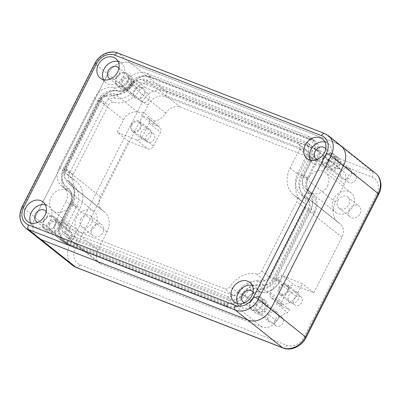 <?xml version="1.0" encoding="UTF-8"?>
<svg xmlns="http://www.w3.org/2000/svg" width="401" height="401" viewBox="0 0 401 401"><rect width="100%" height="100%" fill="white"/><g stroke="black" fill="none" stroke-linecap="round" stroke-linejoin="round"><path stroke-width="0.3" stroke-dasharray="2 1.5" d="M148.235 104.821A14.055 11.439 128.5 0 1 165.352 96.631L372.193 177.167A14.055 11.439 128.5 0 1 376.724 193.788L304.003 337.131A14.055 11.439 128.5 0 1 286.885 345.321L80.04 264.785A14.055 11.439 128.5 0 1 75.513 248.164L148.235 104.821A4.687 0.667 26.9 0 1 142.5 101.719L107.749 74.04A18.737 15.253 128.5 0 1 130.571 63.117L337.411 143.653L130.571 63.117A18.737 15.253 -51.5 0 0 107.749 74.04L35.022 217.382L107.749 74.04L95.263 64.095L22.541 207.437A18.737 15.253 -51.5 0 0 25.298 227.713M37.779 237.658A18.737 15.253 128.5 0 1 35.022 217.382A18.737 15.253 -51.5 0 0 37.779 237.658M248.199 297.487A10.616 8.647 -51.5 0 1 259.612 292.023A17.489 14.235 -51.5 0 0 279.367 281.342L313.868 213.342A17.489 14.235 -51.5 0 0 310.163 193.623A13.739 11.188 -51.5 0 1 307.251 178.124L316.339 160.21A17.489 14.235 -51.5 0 0 310.705 139.528L150.626 77.198A17.489 14.235 -51.5 0 0 148.711 76.626A17.489 14.235 -51.5 0 0 130.28 85.709A10.616 8.647 -51.5 0 1 119.092 91.222A10.616 8.647 -51.5 0 1 118.861 91.172A17.489 14.235 -51.5 0 0 118.49 91.087A17.489 14.235 -51.5 0 0 99.107 101.849L64.611 169.854A17.489 14.235 -51.5 0 0 63.794 184.44A17.489 14.235 -51.5 0 0 68.315 189.573A13.739 11.188 -51.5 0 1 71.864 193.603A13.739 11.188 -51.5 0 1 71.228 205.066L62.135 222.986A17.489 14.235 -51.5 0 0 61.323 237.572A17.489 14.235 -51.5 0 0 67.774 243.668L227.848 305.998A17.489 14.235 -51.5 0 0 248.199 297.487L244.971 295.146A11.955 9.734 128.5 0 1 257.823 288.996A16.15 13.148 -51.5 0 0 276.068 279.136L310.569 211.132A16.15 13.148 -51.5 0 0 307.146 192.921A15.078 12.276 128.5 0 1 303.948 175.919L313.041 157.999A16.15 13.148 -51.5 0 0 307.833 138.901L147.758 76.571A16.15 13.148 -51.5 0 0 145.989 76.045A16.15 13.148 -51.5 0 0 128.967 84.431A11.955 9.734 128.5 0 1 116.365 90.641A11.955 9.734 128.5 0 1 116.115 90.581A16.15 13.148 -51.5 0 0 115.769 90.506A16.15 13.148 -51.5 0 0 97.869 100.445L63.368 168.445A16.15 13.148 -51.5 0 0 62.621 181.919A16.15 13.148 -51.5 0 0 66.792 186.655A15.078 12.276 128.5 0 1 70.686 191.082A15.078 12.276 128.5 0 1 69.99 203.663L60.897 221.578A16.15 13.148 -51.5 0 0 60.145 235.051A16.15 13.148 -51.5 0 0 66.105 240.675L226.179 303.006A16.15 13.148 -51.5 0 0 244.971 295.146M327.457 185.994A12.491 10.17 -51.5 0 0 325.617 172.475A12.491 10.17 -51.5 0 0 308.214 178.5A12.491 10.17 -51.5 0 0 310.048 192.019A12.491 10.17 -51.5 0 0 327.457 185.994M335.582 212.355A12.491 10.17 -51.5 0 0 352.985 206.33A12.491 10.17 -51.5 0 0 351.151 192.816A12.491 10.17 -51.5 0 0 333.747 198.841A12.491 10.17 -51.5 0 0 335.582 212.355L310.048 192.019A12.491 10.17 128.5 0 0 311.071 192.711A17.178 13.985 128.5 0 1 312.469 193.668A17.178 13.985 128.5 0 1 314.996 212.254L279.823 281.587A17.178 13.985 128.5 0 1 260.635 292.128A12.491 10.17 128.5 0 0 247.462 298.429A17.178 13.985 128.5 0 1 227.618 306.565L66.29 243.753A17.178 13.985 128.5 0 1 63.278 242.024A17.178 13.985 128.5 0 1 60.752 223.437L70.265 204.695A12.491 10.17 -51.5 0 0 68.426 191.177A12.491 10.17 -51.5 0 0 51.022 197.202A12.491 10.17 -51.5 0 0 52.862 210.715A12.491 10.17 -51.5 0 0 70.265 204.695L66.01 201.302A12.491 10.17 -51.5 0 0 64.17 187.788A12.491 10.17 -51.5 0 0 63.152 187.092A17.178 13.985 128.5 0 1 61.749 186.139A17.178 13.985 128.5 0 1 59.223 167.553L94.4 98.22A17.178 13.985 128.5 0 1 113.588 87.679A12.491 10.17 -51.5 0 0 126.761 81.373A17.178 13.985 128.5 0 1 146.601 73.238L307.933 136.054A17.178 13.985 128.5 0 1 310.94 137.779A17.178 13.985 128.5 0 1 313.467 156.365L303.958 175.112A12.491 10.17 -51.5 0 0 305.793 188.63A12.491 10.17 -51.5 0 0 306.815 189.322A17.178 13.985 128.5 0 1 308.214 190.28A17.178 13.985 128.5 0 1 310.74 208.861L275.567 278.199A17.178 13.985 128.5 0 1 256.379 288.735A12.491 10.17 -51.5 0 0 243.206 295.041A17.178 13.985 128.5 0 1 223.362 303.176L62.035 240.359A17.178 13.985 128.5 0 1 59.027 238.635A17.178 13.985 128.5 0 1 56.496 220.049L66.01 201.302M323.011 157.854A7.809 6.356 -51.5 0 0 324.158 166.3A7.809 6.356 -51.5 0 0 335.035 162.535A7.809 6.356 -51.5 0 0 333.888 154.089A7.809 6.356 -51.5 0 0 323.011 157.854M116.165 77.313A7.809 6.356 -51.5 0 0 117.313 85.764A7.809 6.356 -51.5 0 0 128.19 81.999A7.809 6.356 -51.5 0 0 127.042 73.548A7.809 6.356 -51.5 0 0 116.165 77.313M43.443 220.66A7.809 6.356 -51.5 0 0 44.591 229.106A7.809 6.356 -51.5 0 0 55.468 225.342A7.809 6.356 -51.5 0 0 54.32 216.896A7.809 6.356 -51.5 0 0 43.443 220.66M250.284 301.196A7.809 6.356 -51.5 0 0 251.432 309.647A7.809 6.356 -51.5 0 0 262.314 305.878A7.809 6.356 -51.5 0 0 261.161 297.432A7.809 6.356 -51.5 0 0 250.284 301.196M349.301 209.517A7.028 5.719 128.5 0 1 359.09 206.129A7.028 5.719 128.5 0 1 360.123 213.733A7.028 5.719 128.5 0 1 350.334 217.121A7.028 5.719 128.5 0 1 349.301 209.517M92.11 228.219A7.028 5.719 128.5 0 1 101.899 224.831A7.028 5.719 128.5 0 1 102.937 232.435A7.028 5.719 128.5 0 1 93.147 235.823A7.028 5.719 128.5 0 1 92.11 228.219M337.953 200.48A7.028 5.719 128.5 0 1 347.742 197.091A7.028 5.719 128.5 0 1 348.78 204.69A7.028 5.719 128.5 0 1 338.985 208.084A7.028 5.719 128.5 0 1 337.953 200.48M80.761 219.177A7.028 5.719 128.5 0 1 90.551 215.788A7.028 5.719 128.5 0 1 91.588 223.392A7.028 5.719 128.5 0 1 81.799 226.781A7.028 5.719 128.5 0 1 80.761 219.177M95.794 225.031A12.491 10.17 -51.5 0 0 93.959 211.517A12.491 10.17 -51.5 0 0 76.556 217.537A12.491 10.17 -51.5 0 0 78.39 231.056A12.491 10.17 -51.5 0 0 95.794 225.031M67.739 237.447A12.491 10.17 128.5 0 1 65.553 236.194A12.491 10.17 128.5 0 1 63.714 222.675L72.807 204.761A18.737 15.253 -51.5 0 0 70.05 184.485A18.737 15.253 -51.5 0 0 68.837 183.628A12.491 10.17 128.5 0 1 68.025 183.062A12.491 10.17 128.5 0 1 66.185 169.543L100.686 101.543A12.491 10.17 128.5 0 1 114.796 93.914A15.614 12.712 -51.5 0 0 131.588 85.879A12.491 10.17 128.5 0 1 146.119 79.799L306.199 142.129A12.491 10.17 128.5 0 1 308.384 143.388A12.491 10.17 128.5 0 1 310.224 156.901L301.131 174.821A18.737 15.253 -51.5 0 0 303.888 195.097A18.737 15.253 -51.5 0 0 305.101 195.949A12.491 10.17 128.5 0 1 305.913 196.52A12.491 10.17 128.5 0 1 307.752 210.034L273.251 278.038A12.491 10.17 128.5 0 1 259.141 285.667A15.614 12.712 -51.5 0 0 242.349 293.697A12.491 10.17 128.5 0 1 227.818 299.778L67.739 237.447L101.924 264.68L262.003 327.01A12.491 10.17 -51.5 0 0 276.535 320.93A15.614 12.712 128.5 0 1 287.753 312.835L276.404 303.798A15.614 12.712 -51.5 0 1 281.978 303.858L259.141 285.667M142.099 137.052L149.092 123.272A4.687 3.815 -51.5 0 0 148.405 118.2A4.687 3.815 -51.5 0 0 147.583 117.729L141.568 115.388L143.207 112.165A15.614 12.712 -51.5 0 1 137.633 112.105A12.491 10.17 128.5 0 0 123.523 119.734L117.152 132.29L136.395 139.784A4.687 3.815 -51.5 0 0 142.099 137.052L153.448 146.094A4.687 3.815 128.5 0 1 147.743 148.821L128.5 141.332L100.37 196.776A12.491 10.17 -51.5 0 0 102.21 210.289A12.491 10.17 -51.5 0 0 103.017 210.861A18.737 15.253 128.5 0 1 104.235 211.713A18.737 15.253 128.5 0 1 106.987 231.989L97.899 249.908A12.491 10.17 -51.5 0 0 99.739 263.422A12.491 10.17 -51.5 0 0 101.924 264.68M132.009 124.871A5.153 4.195 -51.5 0 0 132.766 130.445A5.153 4.195 -51.5 0 0 139.944 127.959A5.153 4.195 -51.5 0 0 139.187 122.385A5.153 4.195 -51.5 0 0 132.009 124.871M281.978 303.858A12.491 10.17 128.5 0 0 296.088 296.229L302.459 283.672L283.216 276.179A4.687 3.815 -51.5 0 0 277.512 278.911L270.52 292.69A4.687 3.815 -51.5 0 0 271.206 297.763A4.687 3.815 -51.5 0 0 272.028 298.234L278.043 300.575L276.404 303.798M279.667 288.003A5.153 4.195 -51.5 0 0 280.424 293.577A5.153 4.195 -51.5 0 0 287.607 291.091A5.153 4.195 -51.5 0 0 286.845 285.517A5.153 4.195 -51.5 0 0 279.667 288.003M128.5 141.332L117.152 132.29M153.448 146.094L160.44 132.31A4.687 3.815 128.5 0 0 159.753 127.242A4.687 3.815 128.5 0 0 158.931 126.771L152.916 124.43L154.555 121.202L143.207 112.165M277.512 278.911L288.86 287.948A4.687 3.815 128.5 0 1 294.565 285.216L313.808 292.71L341.933 237.267A12.491 10.17 -51.5 0 0 340.098 223.748A12.491 10.17 -51.5 0 0 339.286 223.182A18.737 15.253 128.5 0 1 338.073 222.324A18.737 15.253 128.5 0 1 335.316 202.054L344.409 184.134A12.491 10.17 -51.5 0 0 342.569 170.615A12.491 10.17 -51.5 0 0 340.384 169.362L180.305 107.032A12.491 10.17 -51.5 0 0 165.768 113.112A15.614 12.712 128.5 0 1 154.555 121.202M288.86 287.948L281.868 301.732A4.687 3.815 128.5 0 0 282.555 306.8A4.687 3.815 128.5 0 0 283.377 307.271L289.392 309.612L287.753 312.835M152.916 124.43L141.568 115.388M313.808 292.71L302.459 283.672M289.392 309.612L278.043 300.575M301.031 296.815A5.153 4.195 128.5 0 0 293.853 299.301A5.153 4.195 -51.5 0 0 294.61 304.875A5.153 4.195 -51.5 0 0 301.788 302.389A5.153 4.195 128.5 0 0 301.031 296.815L286.845 285.517M153.372 133.683A5.153 4.195 128.5 0 0 146.19 136.17A5.153 4.195 -51.5 0 0 146.951 141.743A5.153 4.195 -51.5 0 0 154.129 139.262A5.153 4.195 128.5 0 0 153.372 133.683L139.187 122.385M338.143 157.478A7.809 6.356 128.5 0 0 327.266 161.242A7.809 6.356 -51.5 0 0 328.414 169.688A7.809 6.356 -51.5 0 0 339.291 165.924A7.809 6.356 128.5 0 0 338.143 157.478L333.888 154.089M329.306 162.039A5.153 4.195 128.5 0 1 336.489 159.553A5.153 4.195 128.5 0 1 337.246 165.127A5.153 4.195 -51.5 0 1 330.068 167.613A5.153 4.195 -51.5 0 1 329.306 162.039M348.504 182.305A5.153 4.195 -51.5 0 1 347.747 176.726A5.153 4.195 128.5 0 1 354.925 174.245A5.153 4.195 128.5 0 1 355.687 179.818A5.153 4.195 -51.5 0 1 348.504 182.305L330.068 167.613M131.297 76.937A7.809 6.356 128.5 0 0 120.42 80.706A7.809 6.356 -51.5 0 0 121.568 89.152A7.809 6.356 -51.5 0 0 132.445 85.388A7.809 6.356 128.5 0 0 131.297 76.937L127.042 73.548M122.465 81.498A5.153 4.195 128.5 0 1 129.643 79.017A5.153 4.195 128.5 0 1 130.4 84.591A5.153 4.195 -51.5 0 1 123.222 87.077A5.153 4.195 -51.5 0 1 122.465 81.498M141.663 101.764A5.153 4.195 -51.5 0 1 140.906 96.19A5.153 4.195 128.5 0 1 148.084 93.704A5.153 4.195 128.5 0 1 148.841 99.278A5.153 4.195 -51.5 0 1 141.663 101.764L123.222 87.077M58.576 220.284A7.809 6.356 128.5 0 0 47.699 224.049A7.809 6.356 -51.5 0 0 48.847 232.495A7.809 6.356 -51.5 0 0 59.724 228.73A7.809 6.356 128.5 0 0 58.576 220.284L54.32 216.896M49.744 224.846A5.153 4.195 128.5 0 1 56.922 222.36A5.153 4.195 128.5 0 1 57.679 227.933A5.153 4.195 -51.5 0 1 50.501 230.42A5.153 4.195 -51.5 0 1 49.744 224.846M68.942 245.111A5.153 4.195 -51.5 0 1 68.18 239.532A5.153 4.195 128.5 0 1 75.363 237.046A5.153 4.195 128.5 0 1 76.12 242.625A5.153 4.195 -51.5 0 1 68.942 245.111L50.501 230.42M265.417 300.82A7.809 6.356 128.5 0 0 254.54 304.585A7.809 6.356 -51.5 0 0 255.688 313.036A7.809 6.356 -51.5 0 0 266.57 309.271A7.809 6.356 128.5 0 0 265.417 300.82L261.161 297.432M256.585 305.382A5.153 4.195 128.5 0 1 263.763 302.895A5.153 4.195 128.5 0 1 264.525 308.474A5.153 4.195 -51.5 0 1 257.342 310.96A5.153 4.195 -51.5 0 1 256.585 305.382M275.783 325.647A5.153 4.195 -51.5 0 1 275.026 320.073A5.153 4.195 128.5 0 1 282.204 317.587A5.153 4.195 128.5 0 1 282.961 323.161A5.153 4.195 -51.5 0 1 275.783 325.647L257.342 310.96M328.469 161.713A6.246 5.083 128.5 0 1 337.171 158.701A6.246 5.083 128.5 0 1 338.088 165.458A6.246 5.083 -51.5 0 1 329.386 168.47A6.246 5.083 -51.5 0 1 328.469 161.713M342.153 178.64A6.246 5.083 -51.5 0 1 341.231 171.879A6.246 5.083 128.5 0 1 349.933 168.866A6.246 5.083 128.5 0 1 350.855 175.628A6.246 5.083 -51.5 0 1 342.153 178.64L329.386 168.47M121.623 81.172A6.246 5.083 128.5 0 1 130.325 78.16A6.246 5.083 128.5 0 1 131.242 84.917A6.246 5.083 -51.5 0 1 122.541 87.929A6.246 5.083 -51.5 0 1 121.623 81.172M135.307 98.1A6.246 5.083 -51.5 0 1 134.39 91.343A6.246 5.083 128.5 0 1 143.092 88.33A6.246 5.083 128.5 0 1 144.009 95.087A6.246 5.083 -51.5 0 1 135.307 98.1L122.541 87.929M255.743 305.056A6.246 5.083 128.5 0 1 264.444 302.043A6.246 5.083 128.5 0 1 265.367 308.8A6.246 5.083 -51.5 0 1 256.665 311.813A6.246 5.083 -51.5 0 1 255.743 305.056M269.427 321.983A6.246 5.083 -51.5 0 1 268.51 315.226A6.246 5.083 128.5 0 1 277.211 312.214A6.246 5.083 128.5 0 1 278.129 318.97A6.246 5.083 -51.5 0 1 269.427 321.983L256.665 311.813M48.902 224.515A6.246 5.083 128.5 0 1 57.604 221.502A6.246 5.083 128.5 0 1 58.521 228.264A6.246 5.083 -51.5 0 1 49.819 231.277A6.246 5.083 -51.5 0 1 48.902 224.515M62.586 241.447A6.246 5.083 -51.5 0 1 61.664 234.685A6.246 5.083 128.5 0 1 70.365 231.673A6.246 5.083 128.5 0 1 71.288 238.435A6.246 5.083 -51.5 0 1 62.586 241.447L49.819 231.277M131.167 124.541A6.246 5.083 128.5 0 1 139.869 121.528A6.246 5.083 128.5 0 1 140.786 128.29A6.246 5.083 -51.5 0 1 132.084 131.302A6.246 5.083 -51.5 0 1 131.167 124.541M142.014 139.212A6.246 5.083 -51.5 0 1 141.097 132.45A6.246 5.083 128.5 0 1 149.799 129.438A6.246 5.083 128.5 0 1 150.716 136.2A6.246 5.083 -51.5 0 1 142.014 139.212L132.084 131.302M278.825 287.672A6.246 5.083 128.5 0 1 287.527 284.66A6.246 5.083 128.5 0 1 288.444 291.422A6.246 5.083 -51.5 0 1 279.743 294.434A6.246 5.083 -51.5 0 1 278.825 287.672M289.672 302.339A6.246 5.083 -51.5 0 1 288.755 295.582A6.246 5.083 128.5 0 1 297.457 292.57A6.246 5.083 128.5 0 1 298.374 299.331A6.246 5.083 -51.5 0 1 289.672 302.339L279.743 294.434M340.695 145.538A18.737 15.253 -51.5 0 0 337.411 143.653L324.93 133.713L118.084 53.173A18.737 15.253 -51.5 0 0 95.263 64.095A3.749 0.536 -153.1 0 1 94.806 63.523M93.959 211.517L68.426 191.177A12.491 10.17 128.5 0 0 67.408 190.48A17.178 13.985 128.5 0 1 66.005 189.528A17.178 13.985 128.5 0 1 63.478 170.941L98.656 101.608A17.178 13.985 128.5 0 1 117.844 91.067A12.491 10.17 128.5 0 0 131.017 84.766A17.178 13.985 128.5 0 1 150.856 76.626L312.189 139.443A17.178 13.985 128.5 0 1 315.196 141.172A17.178 13.985 128.5 0 1 317.722 159.758L308.214 178.5L303.958 175.112M305.793 188.63L310.048 192.019A12.491 10.17 128.5 0 1 308.214 178.5M64.17 187.788L68.426 191.177A12.491 10.17 128.5 0 1 70.265 204.695M44.045 220.891A7.028 5.719 128.5 0 1 53.834 217.502A7.028 5.719 128.5 0 1 54.867 225.106A7.028 5.719 128.5 0 1 45.077 228.495A7.028 5.719 128.5 0 1 44.045 220.891M116.766 77.548A7.028 5.719 128.5 0 1 126.556 74.16A7.028 5.719 128.5 0 1 127.588 81.764A7.028 5.719 128.5 0 1 117.799 85.152A7.028 5.719 128.5 0 1 116.766 77.548M250.886 301.432A7.028 5.719 128.5 0 1 260.675 298.043A7.028 5.719 128.5 0 1 261.713 305.647A7.028 5.719 128.5 0 1 251.923 309.036A7.028 5.719 128.5 0 1 250.886 301.432M323.612 158.089A7.028 5.719 128.5 0 1 333.401 154.696A7.028 5.719 128.5 0 1 334.434 162.3A7.028 5.719 128.5 0 1 324.645 165.688A7.028 5.719 128.5 0 1 323.612 158.089M63.889 232.525L68.145 235.918A9.368 7.629 128.5 0 0 69.789 236.861L231.116 299.677L226.861 296.284A9.368 7.629 -51.5 0 0 237.683 291.848A20.301 16.526 128.5 0 1 259.086 281.607A9.368 7.629 -51.5 0 0 269.552 275.858L304.73 206.52A9.368 7.629 -51.5 0 0 303.351 196.385A9.368 7.629 -51.5 0 0 302.585 195.863A20.301 16.526 128.5 0 1 300.93 194.736A20.301 16.526 128.5 0 1 297.943 172.771L307.457 154.024A9.368 7.629 -51.5 0 0 306.078 143.889A9.368 7.629 -51.5 0 0 304.434 142.946L143.107 80.13A9.368 7.629 -51.5 0 0 132.28 84.566A20.301 16.526 128.5 0 1 110.882 94.811A9.368 7.629 -51.5 0 0 100.415 100.561L65.238 169.894A9.368 7.629 -51.5 0 0 66.616 180.029A9.368 7.629 -51.5 0 0 67.378 180.55A20.301 16.526 128.5 0 1 69.037 181.678A20.301 16.526 128.5 0 1 72.02 203.643L62.511 222.39A9.368 7.629 -51.5 0 0 63.889 232.525A9.368 7.629 -51.5 0 0 65.533 233.467L226.861 296.284M300.93 194.736L305.186 198.124A20.301 16.526 128.5 0 0 306.84 199.252A9.368 7.629 128.5 0 1 307.607 199.773A9.368 7.629 128.5 0 1 308.986 209.908L273.808 279.246A9.368 7.629 128.5 0 1 263.342 284.996A20.301 16.526 128.5 0 0 241.938 295.236A9.368 7.629 128.5 0 1 231.116 299.677M305.186 198.124A20.301 16.526 128.5 0 1 302.199 176.159L311.712 157.413L307.457 154.024M69.037 181.678L73.293 185.072A20.301 16.526 128.5 0 0 71.634 183.944A9.368 7.629 128.5 0 1 70.872 183.422A9.368 7.629 128.5 0 1 69.493 173.282L104.671 103.949A9.368 7.629 128.5 0 1 115.137 98.2A20.301 16.526 128.5 0 0 136.535 87.959A9.368 7.629 128.5 0 1 147.362 83.518L308.69 146.335A9.368 7.629 128.5 0 1 310.334 147.277A9.368 7.629 128.5 0 1 311.712 157.413M73.293 185.072A20.301 16.526 128.5 0 1 76.275 207.036L66.766 225.778L62.511 222.39M68.145 235.918A9.368 7.629 128.5 0 1 66.766 225.778M139.854 89.874A24.982 20.341 128.5 0 1 113.508 102.481A4.687 3.815 -51.5 0 0 108.275 105.353L73.102 174.691A4.687 3.815 -51.5 0 0 73.789 179.758A4.687 3.815 -51.5 0 0 74.17 180.019A24.982 20.341 128.5 0 1 76.21 181.407A24.982 20.341 128.5 0 1 79.884 208.44L70.376 227.187A4.687 3.815 -51.5 0 0 71.062 232.254A4.687 3.815 -51.5 0 0 71.884 232.725L233.212 295.542A4.687 3.815 -51.5 0 0 238.625 293.321A24.982 20.341 128.5 0 1 264.966 280.715A4.687 3.815 -51.5 0 0 270.199 277.843L305.377 208.505A4.687 3.815 -51.5 0 0 304.685 203.437A4.687 3.815 -51.5 0 0 304.304 203.177A24.982 20.341 128.5 0 1 302.269 201.788A24.982 20.341 128.5 0 1 298.595 174.756L308.103 156.009A4.687 3.815 -51.5 0 0 307.412 150.941A4.687 3.815 -51.5 0 0 306.595 150.47L145.262 87.654A4.687 3.815 -51.5 0 0 139.854 89.874L131.343 83.092A4.687 3.815 128.5 0 1 136.751 80.877L298.083 143.693A4.687 3.815 128.5 0 1 298.9 144.16A4.687 3.815 128.5 0 1 299.592 149.232L290.083 167.974A24.982 20.341 -51.5 0 0 293.758 195.011A24.982 20.341 -51.5 0 0 295.793 196.4A4.687 3.815 128.5 0 1 296.174 196.66A4.687 3.815 128.5 0 1 296.865 201.728L261.688 271.061A4.687 3.815 128.5 0 1 256.455 273.938A24.982 20.341 -51.5 0 0 230.114 286.54A4.687 3.815 128.5 0 1 224.7 288.76L63.373 225.943A4.687 3.815 128.5 0 1 62.551 225.472A4.687 3.815 128.5 0 1 61.864 220.405L71.373 201.658A24.982 20.341 -51.5 0 0 67.699 174.625A24.982 20.341 -51.5 0 0 65.659 173.237A4.687 3.815 128.5 0 1 65.278 172.976A4.687 3.815 128.5 0 1 64.591 167.909L99.764 98.576A4.687 3.815 128.5 0 1 104.997 95.699A24.982 20.341 -51.5 0 0 131.343 83.092M45.378 204.831A12.491 10.17 128.5 0 1 48.727 206.45A12.491 10.17 128.5 0 1 50.566 219.969A12.491 10.17 128.5 0 1 33.163 225.994A12.491 10.17 128.5 0 1 30.837 223.091M46.19 211.633A7.028 5.719 128.5 0 1 46.356 218.329A7.028 5.719 128.5 0 1 37.644 222.36M252.224 285.372A12.491 10.17 128.5 0 1 255.572 286.991A12.491 10.17 128.5 0 1 257.407 300.504A12.491 10.17 128.5 0 1 240.004 306.529A12.491 10.17 128.5 0 1 237.678 303.627M253.036 292.174A7.028 5.719 128.5 0 1 253.201 298.865A7.028 5.719 128.5 0 1 244.49 302.9M324.945 142.029A12.491 10.17 128.5 0 1 328.294 143.643A12.491 10.17 128.5 0 1 330.133 157.162A12.491 10.17 128.5 0 1 312.73 163.187A12.491 10.17 128.5 0 1 310.404 160.285M325.757 148.826A7.028 5.719 128.5 0 1 325.923 155.523A7.028 5.719 128.5 0 1 317.211 159.553M118.1 61.488A12.491 10.17 128.5 0 1 121.448 63.107A12.491 10.17 128.5 0 1 123.287 76.621A12.491 10.17 128.5 0 1 105.884 82.646A12.491 10.17 128.5 0 1 103.558 79.744M118.917 68.29A7.028 5.719 128.5 0 1 119.077 74.982A7.028 5.719 128.5 0 1 110.37 79.017M72.531 265.342A18.737 15.253 128.5 0 1 69.774 245.066L142.5 101.719A18.737 15.253 128.5 0 1 165.322 90.801L118.084 53.173A3.749 2.11 -68.7 0 0 117.769 52.987M165.352 96.631A4.687 2.637 111.3 0 0 165.322 90.801L372.163 171.337A18.737 15.253 128.5 0 1 375.446 173.222M372.193 177.167A4.687 2.637 111.3 0 0 372.163 171.337L337.411 143.653M376.724 193.788A4.687 0.667 -153.1 0 0 378.775 194.209M304.003 337.131A4.687 0.667 -153.1 0 0 306.053 337.557M286.885 345.321A4.687 2.637 -68.7 0 1 283.056 347.993M80.04 264.785A4.687 2.637 -68.7 0 1 76.215 267.452M75.513 248.164A4.687 0.667 26.9 0 1 69.774 245.066L22.541 207.437A3.749 0.536 -153.1 0 1 22.085 206.866M67.774 243.668L66.105 240.675M227.848 305.998L226.179 303.006M62.135 222.986L60.897 221.578M71.228 205.066L69.99 203.663M68.315 189.573L66.792 186.655M64.611 169.854L63.368 168.445M99.107 101.849L97.869 100.445M118.861 91.172L116.115 90.581M130.28 85.709L128.967 84.431M150.626 77.198L147.758 76.571M310.705 139.528L307.833 138.901M316.339 160.21L313.041 157.999M307.251 178.124L303.948 175.919M310.163 193.623L307.146 192.921M313.868 213.342L310.569 211.132M279.367 281.342L276.068 279.136M259.612 292.023L257.823 288.996M97.899 249.908L63.714 222.675M262.003 327.01L227.818 299.778M276.535 320.93L242.349 293.697M136.395 139.784L147.743 148.821M149.092 123.272L160.44 132.31M147.583 117.729L158.931 126.771M165.768 113.112L131.588 85.879M137.633 112.105L114.796 93.914M123.523 119.734L100.686 101.543M100.37 196.776L66.185 169.543M103.017 210.861L68.837 183.628M106.987 231.989L72.807 204.761M180.305 107.032L146.119 79.799M340.384 169.362L306.199 142.129M344.409 184.134L310.224 156.901M335.316 202.054L301.131 174.821M339.286 223.182L305.101 195.949M341.933 237.267L307.752 210.034M296.088 296.229L273.251 278.038M283.216 276.179L294.565 285.216M270.52 292.69L281.868 301.732M272.028 298.234L283.377 307.271M324.609 133.528A3.749 2.11 -68.7 0 1 324.93 133.713A18.737 15.253 -51.5 0 1 328.213 135.593M104.997 95.699L113.508 102.481M99.764 98.576L108.275 105.353M73.102 174.691L64.591 167.909M63.373 225.943L71.884 232.725M61.864 220.405L70.376 227.187M233.212 295.542L224.7 288.76M238.625 293.321L230.114 286.54M256.455 273.938L264.966 280.715M261.688 271.061L270.199 277.843M305.377 208.505L296.865 201.728M304.304 203.177L295.793 196.4M290.083 167.974L298.595 174.756M299.592 149.232L308.103 156.009M298.083 143.693L306.595 150.47M145.262 87.654L136.751 80.877M71.373 201.658L79.884 208.44M74.17 180.019L65.659 173.237M69.789 236.861L65.533 233.467M76.275 207.036L72.02 203.643M71.634 183.944L67.378 180.55M69.493 173.282L65.238 169.894M104.671 103.949L100.415 100.561M115.137 98.2L110.882 94.811M136.535 87.959L132.28 84.566M147.362 83.518L143.107 80.13M308.69 146.335L304.434 142.946M302.199 176.159L297.943 172.771M306.84 199.252L302.585 195.863M308.986 209.908L304.73 206.52M273.808 279.246L269.552 275.858M263.342 284.996L259.086 281.607M241.938 295.236L237.683 291.848M131.017 84.766L126.761 81.373M150.856 76.626L146.601 73.238M117.844 91.067L113.588 87.679M98.656 101.608L94.4 98.22M63.478 170.941L59.223 167.553M67.408 190.48L63.152 187.092M60.752 223.437L56.496 220.049M66.29 243.753L62.035 240.359M227.618 306.565L223.362 303.176M247.462 298.429L243.206 295.041M260.635 292.128L256.379 288.735M279.823 281.587L275.567 278.199M314.996 212.254L310.74 208.861M311.071 192.711L306.815 189.322M317.722 159.758L313.467 156.365M312.189 139.443L307.933 136.054M347.742 197.091L359.09 206.129M351.151 192.816L325.617 172.475M338.985 208.084L350.334 217.121M90.551 215.788L101.899 224.831M78.39 231.056L52.862 210.715M81.799 226.781L93.147 235.823M60.145 235.051L61.323 237.572M71.864 193.603L70.686 191.082M62.621 181.919L63.794 184.44M115.769 90.506L118.49 91.087M119.092 91.222L116.365 90.641M145.989 76.045L148.711 76.626M65.553 236.194L99.739 263.422M148.405 118.2L159.753 127.242M102.21 210.289L68.025 183.062M104.235 211.713L70.05 184.485M308.384 143.388L342.569 170.615M338.073 222.324L303.888 195.097M340.098 223.748L305.913 196.52M271.206 297.763L282.555 306.8M294.61 304.875L280.424 293.577M146.951 141.743L132.766 130.445M328.414 169.688L324.158 166.3M354.925 174.245L336.489 159.553M121.568 89.152L117.313 85.764M148.084 93.704L129.643 79.017M48.847 232.495L44.591 229.106M75.363 237.046L56.922 222.36M255.688 313.036L251.432 309.647M282.204 317.587L263.763 302.895M349.933 168.866L337.171 158.701M143.092 88.33L130.325 78.16M277.211 312.214L264.444 302.043M70.365 231.673L57.604 221.502M149.799 129.438L139.869 121.528M297.457 292.57L287.527 284.66M43.052 201.929L48.727 206.45M27.489 221.472L33.163 225.994M45.323 210.725L53.834 217.502M36.566 221.718L45.077 228.495M249.898 282.469L255.572 286.991M234.329 302.008L240.004 306.529M252.164 291.261L260.675 298.043M243.412 302.254L251.923 309.036M322.62 139.122L328.294 143.643M307.056 158.666L312.73 163.187M324.89 147.919L333.401 154.696M316.133 158.911L324.645 165.688M115.774 58.586L121.448 63.107M100.21 78.13L105.884 82.646M118.044 67.383L126.556 74.16M109.288 78.37L117.799 85.152M62.551 225.472L71.062 232.254M304.685 203.437L296.174 196.66M293.758 195.011L302.269 201.788M298.9 144.16L307.412 150.941M67.699 174.625L76.21 181.407M73.789 179.758L65.278 172.976M66.616 180.029L70.872 183.422M306.078 143.889L310.334 147.277M303.351 196.385L307.607 199.773M61.749 186.139L66.005 189.528M59.027 238.635L63.278 242.024M308.214 190.28L312.469 193.668M310.94 137.779L315.196 141.172"/><path stroke-width="0.6" d="M337.411 143.653A18.737 15.253 128.5 0 1 340.695 145.538A18.737 15.253 128.5 0 1 343.451 165.814L270.73 309.156A18.737 15.253 128.5 0 1 247.908 320.078L41.062 239.542A18.737 15.253 128.5 0 1 37.779 237.658A18.737 15.253 -51.5 0 0 41.062 239.542L247.908 320.078A18.737 15.253 -51.5 0 0 270.73 309.156L343.451 165.814A18.737 15.253 -51.5 0 0 340.695 145.538L328.213 135.593L324.609 133.528L117.769 52.987C109.709 49.654 99.007 54.827 94.806 63.523L22.085 206.866C18.326 215.187 19.398 222.134 25.298 227.713A18.737 15.253 -51.5 0 0 28.581 229.598L235.427 310.133A18.737 15.253 -51.5 0 0 258.249 299.216L330.97 155.869A18.737 15.253 -51.5 0 0 328.213 135.593M25.649 207.954A12.491 10.17 128.5 0 1 43.052 201.929A12.491 10.17 128.5 0 1 44.892 215.447A12.491 10.17 128.5 0 1 27.489 221.472A12.491 10.17 128.5 0 1 25.649 207.954M232.495 288.494A12.491 10.17 128.5 0 1 249.898 282.469A12.491 10.17 128.5 0 1 251.733 295.983A12.491 10.17 128.5 0 1 234.329 302.008A12.491 10.17 128.5 0 1 232.495 288.494M305.216 145.147A12.491 10.17 128.5 0 1 322.62 139.122A12.491 10.17 128.5 0 1 324.459 152.641A12.491 10.17 128.5 0 1 307.056 158.666A12.491 10.17 128.5 0 1 305.216 145.147M98.37 64.611A12.491 10.17 128.5 0 1 115.774 58.586A12.491 10.17 128.5 0 1 117.613 72.105A12.491 10.17 128.5 0 1 100.21 78.13A12.491 10.17 128.5 0 1 98.37 64.611M30.837 223.091A12.491 10.17 128.5 0 1 31.323 212.475A12.491 10.17 128.5 0 1 45.378 204.831M37.644 222.36A7.028 5.719 128.5 0 1 36.566 221.718A7.028 5.719 128.5 0 1 35.534 214.114A7.028 5.719 128.5 0 1 45.323 210.725A7.028 5.719 128.5 0 1 46.19 211.633M237.678 303.627A12.491 10.17 128.5 0 1 238.169 293.011A12.491 10.17 128.5 0 1 252.224 285.372M244.49 302.9A7.028 5.719 128.5 0 1 243.412 302.254A7.028 5.719 128.5 0 1 242.374 294.65A7.028 5.719 128.5 0 1 252.164 291.261A7.028 5.719 128.5 0 1 253.036 292.174M310.404 160.285A12.491 10.17 128.5 0 1 310.89 149.668A12.491 10.17 128.5 0 1 324.945 142.029M317.211 159.553A7.028 5.719 128.5 0 1 316.133 158.911A7.028 5.719 128.5 0 1 315.101 151.307A7.028 5.719 128.5 0 1 324.89 147.919A7.028 5.719 128.5 0 1 325.757 148.826M103.558 79.744A12.491 10.17 128.5 0 1 104.044 69.132A12.491 10.17 128.5 0 1 118.1 61.488M110.37 79.017A7.028 5.719 128.5 0 1 109.288 78.37A7.028 5.719 128.5 0 1 108.255 70.771A7.028 5.719 128.5 0 1 118.044 67.383A7.028 5.719 128.5 0 1 118.917 68.29M326.384 153.393A14.992 12.205 -51.5 0 0 321.552 135.663L114.706 55.127A14.992 12.205 -51.5 0 0 96.451 63.859L23.724 207.207A14.992 12.205 -51.5 0 0 28.556 224.931L235.402 305.472A14.992 12.205 -51.5 0 0 253.658 296.735L326.384 153.393A3.749 0.536 26.9 0 1 330.97 155.869L378.203 193.498A4.687 0.667 -153.1 0 1 378.775 194.209C380.394 191.001 381.115 187.693 380.95 184.285L380.343 180.671C379.466 177.638 377.837 175.157 375.446 173.222A18.737 15.253 128.5 0 1 378.203 193.498L305.482 336.84A18.737 15.253 128.5 0 1 282.66 347.762L75.814 267.221A18.737 15.253 128.5 0 1 72.531 265.342L25.298 227.713M378.775 194.209L306.053 337.557A4.687 0.667 -153.1 0 0 305.482 336.84L258.249 299.216A3.749 0.536 26.9 0 0 253.658 296.735M306.053 337.557C301.873 346.198 291.216 351.351 283.056 347.993A4.687 2.637 -68.7 0 1 282.66 347.762L235.427 310.133A3.749 2.11 111.3 0 1 235.402 305.472M283.056 347.993L76.215 267.452A4.687 2.637 -68.7 0 1 75.814 267.221L28.581 229.598A3.749 2.11 111.3 0 1 28.556 224.931M23.724 207.207A3.749 0.536 -153.1 0 0 22.085 206.866M96.451 63.859A3.749 0.536 -153.1 0 0 94.806 63.523M114.706 55.127A3.749 2.11 -68.7 0 1 117.769 52.987M321.552 135.663A3.749 2.11 -68.7 0 1 324.609 133.528M76.215 267.452L72.531 265.342M375.446 173.222L340.695 145.538"/></g></svg>
